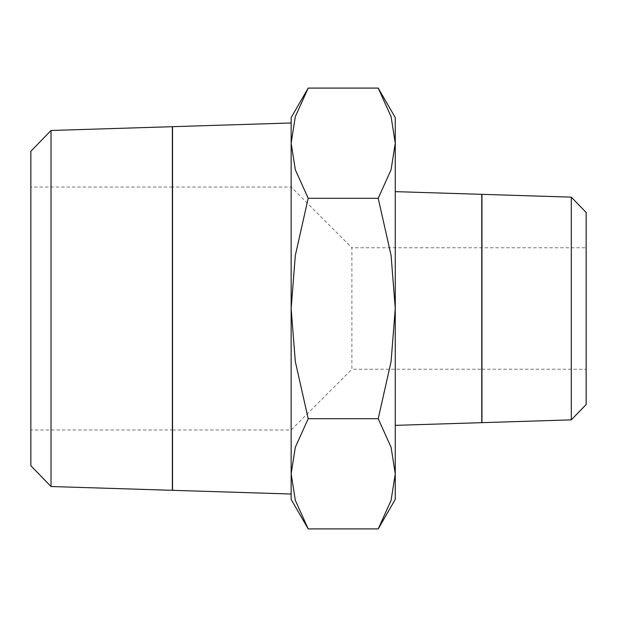 <?xml version="1.0" encoding="UTF-8"?>
<svg xmlns="http://www.w3.org/2000/svg" width="617" height="617" viewBox="0 0 617 617"><rect width="100%" height="100%" fill="white"/><g stroke="black" fill="none" stroke-linecap="round" stroke-linejoin="round"><path stroke-width="0.46" stroke-dasharray="3.08 2.31" d="M51.018 486.52L51.01 130.48M172.367 126.686L172.367 490.314M30.85 465.727L30.85 151.273M172.536 490.322L172.536 126.678M291.147 494.024L291.147 122.976M378.213 528.916L391.085 500.356L395.266 473.81L391.085 447.263L378.213 418.704L391.085 361.593L395.266 308.5L395.266 117.616M395.266 499.384L395.266 308.5L391.085 255.407L378.213 198.296L391.085 169.737L395.266 143.19L391.085 116.644L378.213 88.084M291.147 499.384L291.147 473.81L295.327 500.356L308.199 528.916M308.199 88.084L295.327 116.644L291.147 143.19L291.147 117.616M571.296 197.139L571.296 419.861M481.946 422.653L481.946 194.347M586.15 212.456L586.15 404.544M481.769 194.34L481.769 422.66M395.266 191.64L395.266 425.36L395.266 191.64M481.946 209.194L481.946 407.806L481.946 209.194M481.769 407.806L481.769 209.194L481.769 407.806M481.946 369.236L586.15 369.236L586.15 247.764L351.883 247.764L351.883 369.236L481.769 369.236M172.536 429.972L291.147 429.972L291.147 187.028L291.147 429.972L351.883 369.236L351.883 247.764L291.147 187.028L172.536 187.028M172.367 187.028L30.85 187.028L30.85 429.972L172.367 429.972M30.85 429.972L30.85 187.028M586.15 247.764L586.15 369.236M291.147 143.19L295.327 169.737L308.199 198.296L295.327 255.407L291.147 308.5L291.147 143.19L291.147 473.81L291.147 308.5L295.327 361.593L308.199 418.704L295.327 447.263L291.147 473.81M308.199 198.296L378.213 198.296M308.199 418.704L378.213 418.704M172.536 146.846L172.536 470.154M172.367 146.846L172.367 470.154"/><path stroke-width="0.93" d="M51.018 486.52L172.367 490.314L172.367 126.686L51.018 130.48L30.85 151.273L30.85 465.727L51.01 486.52L51.01 130.48M291.147 143.19L291.147 308.5L295.327 255.407L308.199 198.296L295.327 169.737L291.147 143.19L295.327 116.644L308.199 88.084L291.147 117.616L291.147 143.19L291.147 122.976L172.536 126.678L172.536 490.322L291.147 494.024L291.147 473.81L291.147 499.384L308.199 528.916L295.327 500.356L291.147 473.81L295.327 447.263L308.199 418.704L295.327 361.593L291.147 308.5L291.147 473.81M378.213 528.916L395.266 499.384L395.266 473.81L391.085 500.356L378.213 528.916L308.199 528.916M395.266 117.616L378.213 88.084L391.085 116.644L395.266 143.19L395.266 308.5L391.085 361.593L378.213 418.704L391.085 447.263L395.266 473.81L395.266 308.5L391.085 255.407L378.213 198.296L391.085 169.737L395.266 143.19L395.266 117.616M571.296 197.139L481.946 194.347L481.946 422.653L571.296 419.861L586.15 404.544L586.15 212.456L571.296 197.139L571.296 419.861M395.266 425.36L481.769 422.66L481.769 194.34L395.266 191.64M308.199 198.296L378.213 198.296M308.199 88.084L378.213 88.084M308.199 418.704L378.213 418.704"/></g></svg>
